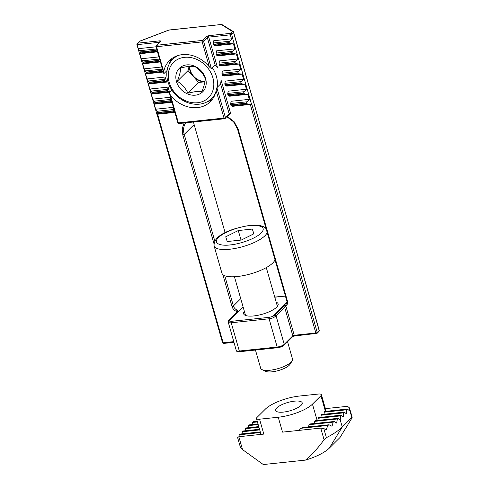 <?xml version="1.0" encoding="UTF-8"?>
<svg xmlns="http://www.w3.org/2000/svg" width="489" height="489" viewBox="0 0 489 489"><rect width="100%" height="100%" fill="white"/><g stroke="black" fill="none" stroke-linecap="round" stroke-linejoin="round"><path stroke-width="0.73" d="M283.412 412.099A13.808 4.297 164 0 1 275.649 410.436A13.808 4.297 164 0 1 294.433 401.163A13.808 4.297 164 0 1 302.196 402.826A13.808 4.297 164 0 1 283.412 412.099M259.555 419.207L278.241 417.239A26.785 8.331 -16 0 0 312.459 404.152L320.943 395.735A5.52 1.718 164 0 0 321.395 394.721A5.52 1.718 164 0 0 318.29 394.055L299.604 396.023A26.785 8.331 -16 0 0 265.386 409.11L256.902 417.533A5.52 1.718 164 0 0 256.45 418.541A5.52 1.718 164 0 0 259.555 419.207L263.822 434.091L238.828 436.72L237.642 437.673L240.337 447.062L242.52 449.587L238.828 436.72M242.52 449.587L263.308 464.55L305.503 460.106A31.479 9.792 -16 0 0 329.317 448.113L340.002 437.508L351.243 419.171C352.196 417.569 352.398 417.007 351.842 417.49L352.166 417.306L349.47 407.918L349.488 410.754L347.447 409.159A1.106 0.52 -96 0 0 347.227 409.079A1.106 0.52 -96 0 0 346.823 409.776L346.401 413.816L344.366 412.215A1.106 0.52 -96 0 0 344.14 412.141A1.106 0.52 -96 0 0 343.743 412.838L343.321 416.872L341.279 415.277A1.106 0.52 -96 0 0 341.059 415.204L318.492 417.582A1.106 0.52 84 0 0 318.088 418.272L340.656 415.894A1.106 0.52 -96 0 1 341.059 415.204M299.06 430.375L300.845 428.303L327.881 425.454L329.048 424.776L302.343 427.49M302.905 427.533L300.845 428.303M308.235 426.873L309.256 424.678L333.186 422.16L334.121 421.506L336.646 423.052L337.392 418.975L338.119 418.352L340.234 419.935L340.656 415.894M309.256 424.678L310.16 423.932L334.121 421.506M314.134 423.511L314.647 421.371L337.392 418.975M314.647 421.371L315.209 420.662L338.119 418.352M329.317 448.113L342.257 427.001A52.464 16.32 164 0 1 326.401 437.649L324.066 439.684C318.706 447.27 312.52 454.079 305.503 460.106M278.241 417.239L282.508 432.123L320.741 428.095L324.066 439.684M349.47 407.918L347.551 406.31L325.387 408.645M324.036 414.262L324.256 412.154L346.823 409.776M324.879 411.53A1.106 0.52 84 0 0 324.659 411.457A1.106 0.52 84 0 0 324.256 412.154M317.868 420.381L318.088 418.272M320.955 417.319L321.175 415.216L343.743 412.838M321.799 414.593A1.106 0.52 84 0 0 321.573 414.519A1.106 0.52 84 0 0 321.175 415.216M340.234 419.935L342.257 427.001L351.842 417.49L349.598 409.666M327.881 425.454L326.23 429.623L323.81 428.608L320.741 428.095M333.186 422.16L332.019 426.274L329.048 424.776M239.818 434.177A1.106 0.52 84 0 0 239.598 434.104A1.106 0.52 84 0 0 239.194 434.794L238.999 436.708M242.061 433.841L242.281 431.738L259.708 429.898M242.905 431.115A1.106 0.52 84 0 0 242.685 431.041A1.106 0.52 84 0 0 242.281 431.738M245.148 430.778L245.368 428.676L258.944 427.245M245.991 428.052A1.106 0.52 84 0 0 245.765 427.979A1.106 0.52 84 0 0 245.368 428.676M248.247 427.716L248.528 425.601L258.18 424.586M248.528 425.601L248.999 424.904L258.003 423.951M252.031 424.58L252.526 422.447L257.422 421.928M252.526 422.447L253.155 421.726L257.238 421.298M256.866 421.335L257.073 420.711M255.46 350.045L260.68 368.241A16.565 5.153 -16 0 0 262.018 369.611A16.565 5.153 -16 0 0 269.995 370.234A16.565 5.153 -16 0 0 291.163 362.141A16.565 5.153 -16 0 0 292.116 360.98A16.565 5.153 -16 0 0 292.532 359.109L287.55 341.744M262.018 369.611L265.521 371.31A13.503 4.199 -16 0 0 277.385 370.833A13.503 4.199 -16 0 0 289.274 365.222A13.503 4.199 -16 0 0 290.05 364.274L292.116 360.98M274.983 259.671A27.61 8.588 164 0 1 237.458 276.499A27.61 8.588 164 0 1 221.933 273.18L214.121 245.936A27.61 8.588 164 0 0 229.647 249.256A27.61 8.588 164 0 0 267.171 232.428M238.29 230.551L252.355 229.066L253.858 233.815L241.297 240.044L227.232 241.529L225.729 236.78L238.29 230.551L241.022 240.075M253.736 233.876L252.355 229.066M212.348 67.751A27.61 22.836 45.2 0 1 217.159 87.409M215.637 92.604A27.61 22.836 45.2 0 1 211.584 98.54A27.61 22.836 45.2 0 1 199.359 104.169A27.61 22.836 45.2 0 1 170.991 88.68A27.61 22.836 45.2 0 1 172.678 59.346A27.61 22.836 45.2 0 1 178.638 55.33M184.518 57.329A24.853 20.556 45.2 0 1 212.868 77.733A24.853 20.556 45.2 0 1 197.538 102.739A24.853 20.556 45.2 0 1 169.188 82.335A24.853 20.556 45.2 0 1 184.518 57.329M180.655 67.91C180.649 71.223 179.518 75.673 177.269 81.26C181.951 84.151 185.49 88.112 187.886 93.136L195.747 91.553L201.896 91.663C204.127 86.15 205.258 81.694 205.288 78.307C202.825 73.216 199.286 69.255 194.665 66.437L188.509 66.327L180.655 67.91M186.688 64.896A16.565 13.704 -134.8 0 0 176.468 81.565A16.565 13.704 -134.8 0 0 195.368 95.172A16.565 13.704 -134.8 0 0 205.588 78.503A16.565 13.704 -134.8 0 0 186.688 64.896M204.952 81.767A13.808 11.418 45.2 0 1 193.344 76.51A13.808 11.418 45.2 0 1 189.39 66.247M189.671 66.229A13.808 11.418 -134.8 0 0 204.995 81.492M204.946 81.785L198.656 82.452L188.033 70.575L177.269 81.26M187.886 93.136L198.656 82.452M188.033 70.575L189.127 66.272M276.212 302.202A17.946 5.581 164 0 1 278.131 303.889A17.946 5.581 164 0 1 253.718 315.943A17.946 5.581 164 0 1 243.626 313.779A17.946 5.581 164 0 1 244.359 311.334M246.963 101.804L230.674 103.515A1.381 0.648 84 0 0 230.735 104.78L246.505 103.124L246.963 101.804L249.341 99.346L247.892 94.304L244.72 93.974L243.669 93.228L227.898 94.89A1.381 0.648 84 0 0 228.43 95.691L244.72 93.974M228.43 95.691L229.696 96.223L247.892 94.304M246.45 89.261L228.247 91.174L227.782 93.423A1.381 0.648 84 0 0 227.843 94.695L243.614 93.032L244.072 91.712L246.45 89.261L245.001 84.212L241.829 83.888L240.777 83.142L225.007 84.799A1.381 0.648 84 0 0 225.539 85.599L241.829 83.888M225.539 85.599L226.804 86.131L245.001 84.212M243.553 79.169L225.356 81.088L224.885 83.338A1.381 0.648 84 0 0 224.946 84.603L240.722 82.941L241.175 81.62L243.553 79.169L242.11 74.126L238.932 73.796L237.886 73.05L222.11 74.713A1.381 0.648 84 0 0 222.642 75.514L238.932 73.796M222.642 75.514L223.907 76.04L242.11 74.126M240.661 69.077L222.464 70.997L221.994 73.246A1.381 0.648 84 0 0 222.055 74.511L237.825 72.849L238.284 71.528L240.661 69.077L239.213 64.035L236.04 63.704L234.989 62.959L219.219 64.621A1.381 0.648 84 0 0 219.75 65.422L236.04 63.704M219.75 65.422L221.016 65.948L239.213 64.035M237.764 58.986L219.567 60.905L219.103 63.154A1.381 0.648 84 0 0 219.164 64.42L234.934 62.757L235.392 61.437L237.764 58.986L236.321 53.943L233.143 53.613L232.098 52.867L216.327 54.53A1.381 0.648 84 0 0 216.853 55.33L233.143 53.613M216.853 55.33L218.118 55.862L236.321 53.943M234.873 48.9L216.676 50.813L216.205 53.063A1.381 0.648 84 0 0 216.266 54.334L232.043 52.671L232.495 51.351L234.873 48.9L233.424 43.851L230.252 43.521L229.207 42.775L213.43 44.438A1.381 0.648 84 0 0 213.962 45.239L230.252 43.521M213.962 45.239L215.227 45.77L233.424 43.851M231.493 38.857L213.779 40.721L213.314 42.977A1.381 0.648 84 0 0 213.375 44.242L229.145 42.58L229.604 41.259L232.587 38.185L231.749 34.285A1.106 0.342 164 0 1 230.337 34.823L231.493 38.857L232.703 37.61M169.041 64.371A28.992 23.979 45.2 0 1 172 58.448M137.158 44.64L159.243 42.311A1.106 0.52 -96 0 1 159.39 40.868L137.794 43.142L136.834 43.888L138.32 48.674L140.337 51.938L140.41 52.989L139.762 53.723L157.452 51.858M156.003 46.81L138.32 48.674M139.762 53.723L141.211 58.766L143.289 62.225L143.301 63.081L142.66 63.808L160.343 61.944M158.901 56.901L141.211 58.766M142.66 63.808L144.102 68.857L146.125 72.115L146.193 73.173L145.551 73.9L163.24 72.036M161.792 66.993L144.102 68.857M145.551 73.9L147 78.949L149.017 82.207L149.09 83.258L148.442 83.992L166.645 82.073L165.196 77.03L147 78.949M148.442 83.992L149.891 89.035L151.969 92.494L151.981 93.35L151.339 94.084L169.536 92.164L168.088 87.121L149.891 89.035M151.339 94.084L152.782 99.126L154.805 102.39L154.872 103.442L154.231 104.169L171.92 102.311M170.472 97.262L152.782 99.126M154.231 104.169L155.679 109.218L157.696 112.476L157.77 113.534L157.11 114.512M173.363 107.354L155.679 109.218M157.281 114.585L157.611 114.212L174.811 112.397M212.477 99.218A28.992 23.979 45.2 0 1 206.523 102.134M230.588 113.277L228.98 114.707A1.106 0.911 -134.8 0 0 229.176 113.821L220.618 83.974L221.107 80.214L230.588 113.277A1.106 0.342 -16 0 0 229.176 113.821L225.429 117.537L216.871 87.696L220.618 83.974M294.8 335.931L292.636 336.695A1.106 0.911 45.2 0 0 292.832 335.809L284.237 344.335L276.114 315.998L284.702 307.471L292.832 335.809A1.106 0.342 -16 0 1 294.244 335.271A1.106 0.52 84 0 0 294.8 335.931L317.055 333.339A1.106 0.911 -134.8 0 1 316.566 333.565A1.106 0.52 -96 0 1 316.395 333.657A1.106 0.52 -96 0 1 315.839 332.997A1.106 0.342 -16 0 0 317.251 332.453L251.914 104.615L247.611 104.065L246.566 103.32L230.79 104.982A1.381 0.648 84 0 0 231.321 105.783L232.587 106.315L250.301 104.444L315.839 332.997L294.244 335.271L285.906 306.206C287.428 304.8 287.899 302.954 287.318 300.656L238.131 129.12L234.164 121.761L227.293 116.382M249.341 99.346L231.144 101.266L230.674 103.515M217.501 67.641L215.166 64.958L207.33 37.635A1.106 0.342 164 0 1 208.742 37.097L230.337 34.823A1.106 0.52 -96 0 1 230.49 33.374L208.895 35.648A1.106 0.52 84 0 0 208.742 37.097L217.501 67.641M167.097 70.471L163.858 73.686L163.729 71.73A28.992 23.979 45.2 0 1 169.5 60.55A28.992 23.979 45.2 0 1 209.353 66.92L211.419 68.674L215.166 64.958M163.858 73.686L155.936 46.565A1.106 0.342 164 0 0 156.553 46.7L163.729 71.73M137.794 43.142L139.707 41.247L137.061 43.607L136.896 44.468L156.963 114.45M157.366 51.553L156.7 51.272A1.381 0.648 -96 0 1 156.168 50.471L156.107 50.275A1.381 0.648 -96 0 1 156.046 49.01L156.297 47.824M160.258 61.645L159.591 61.363A1.381 0.648 -96 0 1 159.059 60.563L159.004 60.367A1.381 0.648 -96 0 1 158.943 59.096L159.188 57.91M163.149 71.73L162.482 71.455A1.381 0.648 -96 0 1 161.951 70.654L161.896 70.453A1.381 0.648 -96 0 1 161.835 69.187L162.079 68.002M166.645 82.073L165.38 81.547A1.381 0.648 -96 0 1 164.848 80.746L164.787 80.544A1.381 0.648 -96 0 1 164.726 79.279L165.196 77.03M169.536 92.164L168.271 91.632A1.381 0.648 -96 0 1 167.739 90.838L167.684 90.636A1.381 0.648 -96 0 1 167.623 89.371L168.088 87.121M171.828 102.005L171.162 101.724A1.381 0.648 -96 0 1 170.63 100.923L170.575 100.728A1.381 0.648 -96 0 1 170.514 99.463L170.759 98.277M174.726 112.097L174.06 111.816A1.381 0.648 -96 0 1 173.528 111.015L173.467 110.814A1.381 0.648 -96 0 1 173.406 109.548L173.656 108.362M222.843 274.592L231.994 306.487C232.721 308.761 234.188 310.405 236.407 311.42L237.147 312.483M236.652 312.275L236.407 311.42L237.079 310.057C235.233 309.213 234.011 307.844 233.4 305.943A1.106 0.342 164 0 1 231.994 306.487M216.871 87.696L216.12 90.526A28.992 23.979 45.2 0 1 210.349 101.706A28.992 23.979 45.2 0 1 170.502 95.331L169.31 92.702L171.908 90.129M170.502 95.331L178.399 122.886A1.106 0.52 84 0 0 178.956 123.546L177.782 122.751L169.31 92.702M285.82 304.751L285.613 304.947A1.106 0.617 49.6 0 0 285.906 306.206L284.702 307.471A1.106 0.911 -134.8 0 0 283.284 306.597L274.696 315.124L272.74 316.438A1.106 0.342 67.9 0 1 273.467 317.661A5.52 1.718 164 0 1 269.078 318.785L277.184 347.037A1.106 0.52 84 0 0 277.74 347.697C280.429 347.331 282.532 346.505 284.048 345.222L292.636 336.695M251.914 104.615L250.301 104.444M240.056 351.597A1.106 0.52 -96 0 1 239.885 351.683A1.106 0.52 -96 0 1 239.329 351.023L231.23 322.771A5.52 1.718 164 0 1 228.332 322.416A1.106 1.027 -50.1 0 1 229.066 321.041L229.402 319.898A1.106 0.911 45.2 0 0 228.748 320.124L237.336 311.597A1.106 0.911 45.2 0 1 237.99 311.365L237.079 310.057M225.136 232.697L194.127 124.567L184.212 134.408A1.106 0.342 164 0 1 182.8 134.946L213.95 243.565M193.607 121.999A16.565 13.704 -134.8 0 0 194.127 124.567M285.613 304.947L283.284 306.597M251.597 104.481L232.587 38.185M168.968 30.086L221.761 24.45L233.277 31.553A1.106 1.009 -57.7 0 1 233.687 32.109A1.106 0.342 164 0 1 233.748 32.182A1.106 0.342 164 0 1 233.656 32.384L319.158 330.558L317.251 332.453A1.106 0.911 -134.8 0 1 317.055 333.339L318.969 331.444A1.106 0.911 -134.8 0 0 319.158 330.558A1.106 0.342 -16 0 0 319.25 330.356A1.106 0.342 -16 0 0 319.189 330.277M139.469 41.272L168.894 30.018L221.761 24.45M221.45 24.554L232.397 31.479A1.106 1.009 -57.7 0 1 233.277 31.553L319.25 330.356L318.969 331.444M228.332 322.416L236.224 350.356A5.52 1.718 164 0 0 239.329 351.023L277.184 347.037A5.52 1.718 164 0 0 284.237 344.335A1.106 0.911 45.2 0 1 284.048 345.222M274.696 315.124A1.106 0.911 45.2 0 1 276.114 315.998L273.467 317.661M243.137 307.068L229.066 321.041L231.376 321.322L269.231 317.337L272.74 316.438L286.884 302.398M317.135 420.461L312.459 404.152M325.429 411.377L320.943 395.735M326.401 437.649L323.81 428.608M239.194 434.794L260.466 432.557M230.099 244.916C223.467 245.961 211.554 244.634 218.442 237.544C225.906 230.392 243.632 225.949 249.488 225.673C256.12 224.628 268.027 225.955 261.144 233.045C253.681 240.197 235.955 244.647 230.099 244.916M233.724 341.646L223.143 342.758L157.611 114.212M184.108 123.002L182.201 128.748L182.8 134.946M244.072 91.712L227.782 93.423M241.175 81.62L224.885 83.338M238.284 71.528L221.994 73.246M235.392 61.437L219.103 63.154M232.495 51.351L216.205 53.063M229.604 41.259L213.314 42.977M139.756 50.722L156.046 49.01M156.7 51.272L140.41 52.989M142.654 60.813L158.943 59.096M159.591 61.363L143.301 63.081M145.545 70.905L161.835 69.187M162.482 71.455L146.193 73.173M148.436 80.997L164.726 79.279M165.38 81.547L149.09 83.258M151.333 91.082L167.623 89.371M168.271 91.632L151.981 93.35M154.224 101.174L170.514 99.463M171.162 101.724L154.872 103.442M157.116 111.266L173.406 109.548M174.06 111.816L157.77 113.534M157.091 114.438L222.526 342.624A1.106 0.342 -16 0 0 223.143 342.758A1.106 0.52 84 0 0 223.699 343.419L233.925 342.343M240.729 298.669L233.4 305.943L224.732 275.71M214.793 241.046L184.212 134.408A16.565 13.704 45.2 0 1 185.679 122.837M226.902 116.773L233.559 121.798L237.507 128.986A1.106 0.342 -16 0 0 238.131 129.12M237.507 128.986L286.695 300.521A1.106 0.342 -16 0 0 287.318 300.656M231.321 105.783L247.611 104.065M231.749 34.285A1.106 0.911 -134.8 0 0 230.49 33.374L232.397 31.479A1.106 0.911 -134.8 0 1 233.656 32.384L231.749 34.285M211.419 68.674L203.583 41.357L207.33 37.635A1.106 0.911 -134.8 0 0 206.071 36.73L202.324 40.446L156.706 45.251L160.453 41.534C160.863 41.021 160.508 40.801 159.39 40.868M208.895 35.648L206.071 36.73M139.707 41.247L168.87 30.092M209.353 66.92L202.177 41.895L156.553 46.7A1.106 0.52 84 0 1 156.706 45.251A1.106 0.911 45.2 0 0 156.217 45.477L159.964 41.761A1.106 0.911 45.2 0 1 160.453 41.534M140.337 51.938L156.107 50.275M156.168 50.471L140.392 52.134M143.228 62.024L159.004 60.367M159.059 60.563L143.289 62.225M146.125 72.115L161.896 70.453M161.951 70.654L146.18 72.317M149.017 82.207L164.787 80.544M164.848 80.746L149.072 82.409M151.908 92.299L167.684 90.636M167.739 90.838L151.969 92.494M154.805 102.39L170.575 100.728M170.63 100.923L154.86 102.586M157.696 112.476L173.467 110.814M173.528 111.015L157.751 112.678M177.782 122.751A1.106 0.342 -16 0 0 178.399 122.886L224.017 118.075L216.12 90.526M202.177 41.895A1.106 0.52 -96 0 1 202.324 40.446A1.106 0.911 45.2 0 1 203.583 41.357A1.106 0.342 164 0 1 202.177 41.895M229.402 319.898L237.99 311.365M224.017 118.075A1.106 0.342 -16 0 0 225.429 117.537A1.106 0.911 45.2 0 1 224.751 118.65A1.106 0.52 -96 0 1 224.573 118.735A1.106 0.52 -96 0 1 224.017 118.075M285.423 296.083L274.781 297.202M231.376 321.322A1.106 0.52 -96 0 0 231.23 322.771L269.078 318.785A1.106 0.52 84 0 1 269.231 317.337M260.992 434.385L256.45 418.541M326.151 411.298L321.395 394.721M260.282 431.921L239.598 434.104M324.659 411.457L347.227 409.079M259.525 429.269L242.685 431.041M321.573 414.519L344.14 412.141M245.765 427.979L258.76 426.61M266.065 228.577L263.632 226.7L260.282 225.594L250.007 225.405C234.188 227.831 213.015 234.378 214.121 245.936M277.397 306.328L266.291 267.605M245.545 315.466L234.439 276.737M286.695 300.521C287.22 301.902 286.927 303.314 285.82 304.757M222.526 342.624L223.699 343.419M277.74 347.697L239.885 351.683C237.342 351.768 236.126 351.328 236.224 350.356M178.956 123.546L224.573 118.735L228.98 114.707M156.217 45.477L155.936 46.565M228.748 320.124L228.112 322.086M274.751 297.098L285.393 295.979"/></g></svg>
